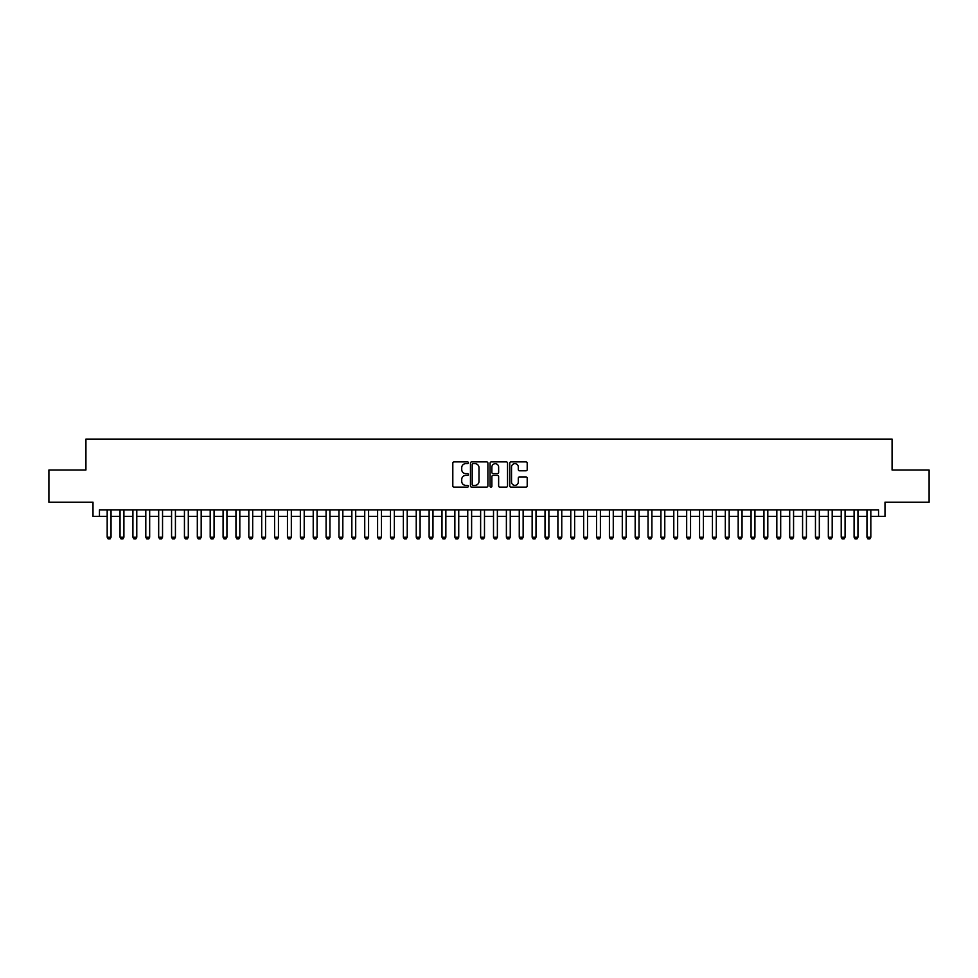 <?xml version="1.0" encoding="UTF-8"?>
<svg xmlns="http://www.w3.org/2000/svg" width="978" height="978" viewBox="0 0 978 978"><rect width="100%" height="100%" fill="white"/><g stroke="black" fill="none" stroke-linecap="round" stroke-linejoin="round"><path stroke-width="1.47" d="M468.401 462.753A0.88 0.88 0 0 0 467.508 461.873L454.085 461.873A1.259 1.259 0 0 0 452.814 463.132L452.814 485.895A1.259 1.259 0 0 0 454.085 487.154L467.508 487.154A0.88 0.88 0 0 0 468.401 486.274A0.88 0.88 0 0 0 467.508 485.381L465.772 485.381A4.046 4.046 0 0 1 461.726 481.335L461.726 479.44A4.046 4.046 0 0 1 465.772 475.394L467.508 475.394A0.88 0.88 0 0 0 468.401 474.513A0.88 0.88 0 0 0 467.508 473.633L465.772 473.633A4.046 4.046 0 0 1 461.726 469.587L461.726 467.692A4.046 4.046 0 0 1 465.772 463.645L467.508 463.645A0.88 0.88 0 0 0 468.401 462.753M525.944 470.785A1.259 1.259 0 0 0 527.203 469.513L527.203 463.132A1.259 1.259 0 0 0 525.944 461.873L511.029 461.873A1.259 1.259 0 0 0 509.758 463.132L509.758 485.895A1.259 1.259 0 0 0 511.029 487.154L525.944 487.154A1.259 1.259 0 0 0 527.203 485.895L527.203 478.181A1.259 1.259 0 0 0 525.944 476.909L519.562 476.909A1.259 1.259 0 0 0 518.291 478.181L518.291 482.007A3.386 3.386 0 0 1 514.917 485.381A3.386 3.386 0 0 1 511.531 482.007L511.531 467.019A3.386 3.386 0 0 1 514.917 463.645A3.386 3.386 0 0 1 518.291 467.019L518.291 469.513A1.259 1.259 0 0 0 519.562 470.785L525.944 470.785M99.45 516.36L99.45 509.929L878.55 509.929L878.55 516.36L884.992 516.36L884.992 502.203L929.1 502.203L929.1 470.002L892.07 470.002L892.07 439.098L85.93 439.098L85.93 470.002L48.9 470.002L48.9 502.203L93.008 502.203L93.008 516.36L107.177 516.36M487.9 463.132A1.259 1.259 0 0 0 486.628 461.873L471.714 461.873A1.259 1.259 0 0 0 470.455 463.132L470.455 485.895A1.259 1.259 0 0 0 471.714 487.154L486.628 487.154A1.259 1.259 0 0 0 487.9 485.895L487.9 463.132M491.372 461.873L506.286 461.873A1.259 1.259 0 0 1 507.545 463.132L507.545 485.895A1.259 1.259 0 0 1 506.286 487.154L499.905 487.154A1.259 1.259 0 0 1 498.633 485.895L498.633 476.665A1.259 1.259 0 0 0 497.374 475.394L493.144 475.394A1.259 1.259 0 0 0 491.873 476.665L491.873 486.274A0.88 0.88 0 0 1 490.993 487.154A0.88 0.88 0 0 1 490.1 486.274L490.1 463.132A1.259 1.259 0 0 1 491.372 461.873M111.04 516.36L120.049 516.36M123.913 516.36L132.922 516.36M136.786 516.36L145.808 516.36M149.671 516.36L158.68 516.36M162.544 516.36L171.566 516.36M175.429 516.36L184.439 516.36M188.302 516.36L197.311 516.36M201.175 516.36L210.197 516.36M214.06 516.36L223.07 516.36M226.933 516.36L235.955 516.36M239.818 516.36L248.828 516.36M252.691 516.36L261.701 516.36M265.564 516.36L274.586 516.36M278.449 516.36L287.459 516.36M291.322 516.36L300.344 516.36M304.207 516.36L313.217 516.36M317.08 516.36L326.09 516.36M329.953 516.36L338.975 516.36M342.838 516.36L351.848 516.36M355.711 516.36L364.733 516.36M368.596 516.36L377.606 516.36M381.469 516.36L390.479 516.36M394.342 516.36L403.364 516.36M407.227 516.36L416.237 516.36M420.1 516.36L429.122 516.36M432.985 516.36L441.995 516.36M445.858 516.36L454.868 516.36M458.743 516.36L467.753 516.36M471.616 516.36L480.626 516.36M484.489 516.36L493.511 516.36M497.374 516.36L506.384 516.36M510.247 516.36L519.257 516.36M523.132 516.36L532.142 516.36M536.005 516.36L545.015 516.36M548.878 516.36L557.9 516.36M561.763 516.36L570.773 516.36M574.636 516.36L583.658 516.36M587.521 516.36L596.531 516.36M600.394 516.36L609.404 516.36M613.267 516.36L622.289 516.36M626.152 516.36L635.162 516.36M639.025 516.36L648.047 516.36M651.91 516.36L660.92 516.36M664.783 516.36L673.793 516.36M677.656 516.36L686.678 516.36M690.541 516.36L699.551 516.36M703.414 516.36L712.436 516.36M716.299 516.36L725.309 516.36M729.172 516.36L738.182 516.36M742.045 516.36L751.067 516.36M754.93 516.36L763.94 516.36M767.803 516.36L776.825 516.36M780.688 516.36L789.698 516.36M793.561 516.36L802.571 516.36M806.434 516.36L815.456 516.36M819.319 516.36L828.329 516.36M832.192 516.36L841.214 516.36M845.078 516.36L854.087 516.36M857.95 516.36L866.96 516.36M870.823 516.36L878.55 516.36M473.107 463.645A0.88 0.88 0 0 0 472.215 464.526L472.215 484.501A0.88 0.88 0 0 0 473.107 485.381L474.941 485.381A4.046 4.046 0 0 0 478.988 481.335L478.988 467.692A4.046 4.046 0 0 0 474.941 463.645L473.107 463.645M498.633 467.081A3.386 3.386 0 0 0 495.259 463.706A3.386 3.386 0 0 0 491.873 467.081L491.873 472.362A1.259 1.259 0 0 0 493.144 473.633L497.374 473.633A1.259 1.259 0 0 0 498.633 472.362L498.633 467.081M111.04 509.929L111.04 537.228L110.074 538.902L108.142 538.902L107.177 537.228L107.177 509.929M107.177 537.228L111.04 537.228M123.913 509.929L123.913 537.228L122.947 538.902L121.015 538.902L120.049 537.228L120.049 509.929M120.049 537.228L123.913 537.228M136.786 509.929L136.786 537.228L135.82 538.902L133.888 538.902L132.922 537.228L132.922 509.929M132.922 537.228L136.786 537.228M149.671 509.929L149.671 537.228L148.705 538.902L146.773 538.902L145.808 537.228L145.808 509.929M145.808 537.228L149.671 537.228M162.544 509.929L162.544 537.228L161.578 538.902L159.646 538.902L158.68 537.228L158.68 509.929M158.68 537.228L162.544 537.228M175.429 509.929L175.429 537.228L174.463 538.902L172.531 538.902L171.566 537.228L171.566 509.929M171.566 537.228L175.429 537.228M188.302 509.929L188.302 537.228L187.336 538.902L185.404 538.902L184.439 537.228L184.439 509.929M184.439 537.228L188.302 537.228M201.175 509.929L201.175 537.228L200.209 538.902L198.277 538.902L197.311 537.228L197.311 509.929M197.311 537.228L201.175 537.228M214.06 509.929L214.06 537.228L213.094 538.902L211.162 538.902L210.197 537.228L210.197 509.929M210.197 537.228L214.06 537.228M226.933 509.929L226.933 537.228L225.967 538.902L224.035 538.902L223.07 537.228L223.07 509.929M223.07 537.228L226.933 537.228M239.818 509.929L239.818 537.228L238.852 538.902L236.921 538.902L235.955 537.228L235.955 509.929M235.955 537.228L239.818 537.228M252.691 509.929L252.691 537.228L251.725 538.902L249.793 538.902L248.828 537.228L248.828 509.929M248.828 537.228L252.691 537.228M265.564 509.929L265.564 537.228L264.598 538.902L262.666 538.902L261.701 537.228L261.701 509.929M261.701 537.228L265.564 537.228M278.449 509.929L278.449 537.228L277.483 538.902L275.551 538.902L274.586 537.228L274.586 509.929M274.586 537.228L278.449 537.228M291.322 509.929L291.322 537.228L290.356 538.902L288.424 538.902L287.459 537.228L287.459 509.929M287.459 537.228L291.322 537.228M304.207 509.929L304.207 537.228L303.241 538.902L301.31 538.902L300.344 537.228L300.344 509.929M300.344 537.228L304.207 537.228M317.08 509.929L317.08 537.228L316.114 538.902L314.183 538.902L313.217 537.228L313.217 509.929M313.217 537.228L317.08 537.228M329.953 509.929L329.953 537.228L328.987 538.902L327.055 538.902L326.09 537.228L326.09 509.929M326.09 537.228L329.953 537.228M342.838 509.929L342.838 537.228L341.872 538.902L339.941 538.902L338.975 537.228L338.975 509.929M338.975 537.228L342.838 537.228M355.711 509.929L355.711 537.228L354.745 538.902L352.813 538.902L351.848 537.228L351.848 509.929M351.848 537.228L355.711 537.228M368.596 509.929L368.596 537.228L367.63 538.902L365.699 538.902L364.733 537.228L364.733 509.929M364.733 537.228L368.596 537.228M381.469 509.929L381.469 537.228L380.503 538.902L378.572 538.902L377.606 537.228L377.606 509.929M377.606 537.228L381.469 537.228M394.342 509.929L394.342 537.228L393.376 538.902L391.444 538.902L390.479 537.228L390.479 509.929M390.479 537.228L394.342 537.228M407.227 509.929L407.227 537.228L406.261 538.902L404.33 538.902L403.364 537.228L403.364 509.929M403.364 537.228L407.227 537.228M420.1 509.929L420.1 537.228L419.134 538.902L417.203 538.902L416.237 537.228L416.237 509.929M416.237 537.228L420.1 537.228M432.985 509.929L432.985 537.228L432.019 538.902L430.088 538.902L429.122 537.228L429.122 509.929M429.122 537.228L432.985 537.228M445.858 509.929L445.858 537.228L444.892 538.902L442.961 538.902L441.995 537.228L441.995 509.929M441.995 537.228L445.858 537.228M458.743 509.929L458.743 537.228L457.777 538.902L455.834 538.902L454.868 537.228L454.868 509.929M454.868 537.228L458.743 537.228M471.616 509.929L471.616 537.228L470.65 538.902L468.719 538.902L467.753 537.228L467.753 509.929M467.753 537.228L471.616 537.228M484.489 509.929L484.489 537.228L483.523 538.902L481.592 538.902L480.626 537.228L480.626 509.929M480.626 537.228L484.489 537.228M497.374 509.929L497.374 537.228L496.408 538.902L494.477 538.902L493.511 537.228L493.511 509.929M493.511 537.228L497.374 537.228M510.247 509.929L510.247 537.228L509.281 538.902L507.35 538.902L506.384 537.228L506.384 509.929M506.384 537.228L510.247 537.228M523.132 509.929L523.132 537.228L522.166 538.902L520.223 538.902L519.257 537.228L519.257 509.929M519.257 537.228L523.132 537.228M536.005 509.929L536.005 537.228L535.039 538.902L533.108 538.902L532.142 537.228L532.142 509.929M532.142 537.228L536.005 537.228M548.878 509.929L548.878 537.228L547.912 538.902L545.981 538.902L545.015 537.228L545.015 509.929M545.015 537.228L548.878 537.228M561.763 509.929L561.763 537.228L560.797 538.902L558.866 538.902L557.9 537.228L557.9 509.929M557.9 537.228L561.763 537.228M574.636 509.929L574.636 537.228L573.67 538.902L571.739 538.902L570.773 537.228L570.773 509.929M570.773 537.228L574.636 537.228M587.521 509.929L587.521 537.228L586.555 538.902L584.624 538.902L583.658 537.228L583.658 509.929M583.658 537.228L587.521 537.228M600.394 509.929L600.394 537.228L599.428 538.902L597.497 538.902L596.531 537.228L596.531 509.929M596.531 537.228L600.394 537.228M613.267 509.929L613.267 537.228L612.301 538.902L610.37 538.902L609.404 537.228L609.404 509.929M609.404 537.228L613.267 537.228M626.152 509.929L626.152 537.228L625.186 538.902L623.255 538.902L622.289 537.228L622.289 509.929M622.289 537.228L626.152 537.228M639.025 509.929L639.025 537.228L638.059 538.902L636.128 538.902L635.162 537.228L635.162 509.929M635.162 537.228L639.025 537.228M651.91 509.929L651.91 537.228L650.945 538.902L649.013 538.902L648.047 537.228L648.047 509.929M648.047 537.228L651.91 537.228M664.783 509.929L664.783 537.228L663.817 538.902L661.886 538.902L660.92 537.228L660.92 509.929M660.92 537.228L664.783 537.228M677.656 509.929L677.656 537.228L676.69 538.902L674.759 538.902L673.793 537.228L673.793 509.929M673.793 537.228L677.656 537.228M690.541 509.929L690.541 537.228L689.576 538.902L687.644 538.902L686.678 537.228L686.678 509.929M686.678 537.228L690.541 537.228M703.414 509.929L703.414 537.228L702.448 538.902L700.517 538.902L699.551 537.228L699.551 509.929M699.551 537.228L703.414 537.228M716.299 509.929L716.299 537.228L715.334 538.902L713.402 538.902L712.436 537.228L712.436 509.929M712.436 537.228L716.299 537.228M729.172 509.929L729.172 537.228L728.207 538.902L726.275 538.902L725.309 537.228L725.309 509.929M725.309 537.228L729.172 537.228M742.045 509.929L742.045 537.228L741.08 538.902L739.148 538.902L738.182 537.228L738.182 509.929M738.182 537.228L742.045 537.228M754.93 509.929L754.93 537.228L753.965 538.902L752.033 538.902L751.067 537.228L751.067 509.929M751.067 537.228L754.93 537.228M767.803 509.929L767.803 537.228L766.838 538.902L764.906 538.902L763.94 537.228L763.94 509.929M763.94 537.228L767.803 537.228M780.688 509.929L780.688 537.228L779.723 538.902L777.791 538.902L776.825 537.228L776.825 509.929M776.825 537.228L780.688 537.228M793.561 509.929L793.561 537.228L792.596 538.902L790.664 538.902L789.698 537.228L789.698 509.929M789.698 537.228L793.561 537.228M806.434 509.929L806.434 537.228L805.469 538.902L803.537 538.902L802.571 537.228L802.571 509.929M802.571 537.228L806.434 537.228M819.319 509.929L819.319 537.228L818.354 538.902L816.422 538.902L815.456 537.228L815.456 509.929M815.456 537.228L819.319 537.228M832.192 509.929L832.192 537.228L831.227 538.902L829.295 538.902L828.329 537.228L828.329 509.929M828.329 537.228L832.192 537.228M845.078 509.929L845.078 537.228L844.112 538.902L842.18 538.902L841.214 537.228L841.214 509.929M841.214 537.228L845.078 537.228M857.95 509.929L857.95 537.228L856.985 538.902L855.053 538.902L854.087 537.228L854.087 509.929M854.087 537.228L857.95 537.228M870.823 509.929L870.823 537.228L869.858 538.902L867.926 538.902L866.96 537.228L866.96 509.929M866.96 537.228L870.823 537.228"/></g></svg>
